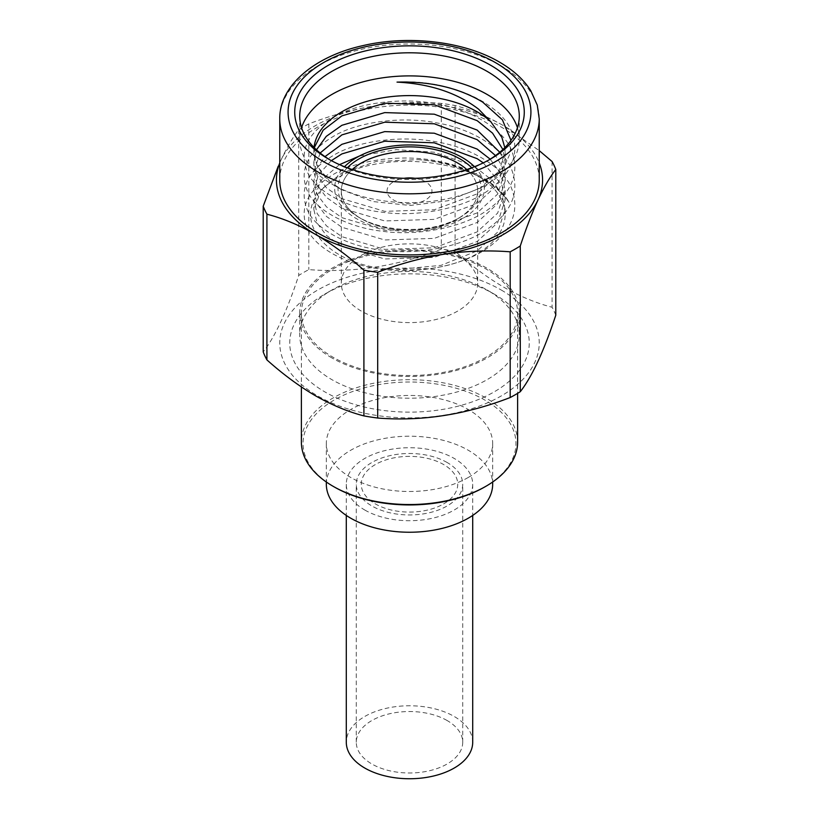 <?xml version="1.0" encoding="UTF-8"?>
<svg xmlns="http://www.w3.org/2000/svg" width="819" height="819" viewBox="0 0 819 819"><rect width="100%" height="100%" fill="white"/><g stroke="black" fill="none" stroke-linecap="round" stroke-linejoin="round"><path stroke-width="0.61" stroke-dasharray="4.09 3.07" d="M334.224 486.936A106.45 61.456 180 0 1 334.224 400.02A106.45 61.456 180 0 1 484.776 400.02A106.45 61.456 180 0 1 484.776 486.936M517.618 442.127A108.118 62.418 0 0 0 450.87 384.459A108.118 62.418 0 0 0 333.057 397.983A108.118 62.418 0 0 0 301.382 442.127M485.943 357.248A108.118 62.418 180 0 1 368.13 370.772A108.118 62.418 180 0 1 301.382 313.104A108.118 62.418 180 0 1 333.057 268.97A108.118 62.418 180 0 1 450.87 255.436A108.118 62.418 180 0 1 517.618 313.104A108.118 62.418 180 0 1 485.943 357.248M468.304 477.436A83.169 48.014 180 0 1 377.672 487.837A83.169 48.014 180 0 1 326.331 443.478A83.169 48.014 180 0 1 350.696 409.531A83.169 48.014 180 0 1 441.328 399.119A83.169 48.014 180 0 1 492.669 443.478A83.169 48.014 180 0 1 468.304 477.436M326.331 484.224A83.169 48.014 180 0 1 350.696 450.276A83.169 48.014 180 0 1 441.328 439.864A83.169 48.014 180 0 1 492.669 484.224M443.611 503.92A48.239 27.846 0 0 0 443.611 464.537A48.239 27.846 0 0 0 375.389 464.537A48.239 27.846 0 0 0 375.389 503.92A48.239 27.846 0 0 0 443.611 503.92M471.713 167.793A71.519 41.288 180 0 1 460.073 217.363L460.073 217.363A71.519 41.288 180 0 1 358.927 217.363A71.519 41.288 180 0 1 347.287 167.793M457.719 218.724L460.073 217.363L457.719 218.724A68.192 39.373 0 0 0 477.692 190.878A68.192 39.373 0 0 0 466.789 169.523A68.192 39.373 180 0 1 452.344 221.509A68.192 39.373 180 0 1 361.281 218.724A68.192 39.373 0 0 0 457.719 218.724M361.281 255.385A68.192 39.373 180 0 1 435.595 246.857A68.192 39.373 180 0 1 477.692 283.231A68.192 39.373 180 0 1 457.719 311.066A68.192 39.373 180 0 1 383.405 319.605A68.192 39.373 180 0 1 341.308 283.231A68.192 39.373 180 0 1 361.281 255.385M474.488 166.728A74.846 43.212 180 0 1 462.428 218.724A74.846 43.212 180 0 1 364.066 222.502A74.846 43.212 180 0 1 344.512 166.728M352.211 169.523A68.192 39.373 0 0 0 341.308 190.878A68.192 39.373 0 0 0 361.281 218.724A68.192 39.373 180 0 1 352.211 169.523M414.905 178.296A22.451 12.961 180 0 1 425.378 181.716A22.451 12.961 180 0 1 425.378 200.051A22.451 12.961 180 0 1 393.622 200.051A22.451 12.961 180 0 1 387.868 187.408A22.451 12.961 180 0 1 404.095 178.296M320.147 153.01L313.861 171.55L317.117 185.074L326.453 197.42L341.871 208.241L384.746 220.946L434.254 219.369L477.129 203.491L497.665 184.684L505.139 162.039L502.886 149.498M504.811 147.635L505.139 152.436L497.665 175.082L477.129 193.888L434.254 209.766L384.746 211.343L341.871 198.638L326.453 187.817L317.117 175.471L313.861 161.947L316.482 149.846M331.357 160.637L318.376 174.775L313.861 190.561L317.117 204.085L326.453 216.441L341.871 227.252L384.746 239.967L434.254 238.38L477.129 222.502L497.665 203.696L505.139 181.05L501.883 166.001L495.495 155.579M499.774 152.242L501.883 156.398L505.139 171.447L497.665 194.093L477.129 212.899L434.254 228.777L384.746 230.364L341.871 217.649L326.453 206.828L317.117 194.482L313.861 180.958L316.677 168.417L324.989 156.634M474.723 166.636L492.547 180.569L501.883 194.42L505.139 209.48L497.665 232.125L477.129 250.921L441.083 265.346L398.054 269.471A95.639 55.221 0 0 0 505.139 214.65A95.639 55.221 0 0 0 477.129 175.604A95.639 55.221 0 0 0 417.813 159.633L376.392 161.466L341.871 172.932L321.335 189.424L313.861 209.572L317.117 223.106L326.453 235.452L341.871 246.273L384.746 258.978L434.254 257.391L477.129 241.513L497.665 222.717L505.139 200.071L501.883 185.012L483.261 162.879M490.192 159.162L501.883 175.409L505.139 190.469L497.665 213.104L477.129 231.91L434.254 247.788L384.746 249.375L341.871 236.671L326.453 225.849L317.117 213.493L313.861 199.969L320.649 180.723L339.527 164.629M359.592 155.958L396.283 149.662L434.254 152.211L473.935 166.175M510.974 140.366L510.073 153.491L504.402 166.267L480.088 188.155L447.901 200.768L410.278 205.477L372.87 201.546L341.523 189.66L329.77 181.316A95.639 55.221 180 0 1 313.861 150.819A95.639 55.221 180 0 1 314.035 147.481M341.523 189.66L331.879 184.091A109.777 63.38 180 0 1 299.723 139.271A109.777 63.38 180 0 1 301.556 127.733M330.149 159.981A109.777 63.38 0 0 0 331.879 161.005L328.347 158.968L331.879 161.005A109.777 63.38 0 0 0 487.121 161.005A109.777 63.38 0 0 0 488.851 159.981M279.76 180.016A129.74 74.908 180 0 1 359.848 110.811A129.74 74.908 180 0 1 501.238 127.047A129.74 74.908 180 0 1 539.24 180.016M501.238 290.018A129.74 74.908 180 0 1 501.238 395.946A129.74 74.908 180 0 1 317.762 395.946A129.74 74.908 180 0 1 317.762 290.018A129.74 74.908 180 0 1 501.238 290.018M555.784 315.213A149.693 86.425 0 0 0 552.088 307.248C536.291 303.173 520.126 296.447 503.593 287.09C487.233 277.487 471.068 265.551 455.098 251.259A149.693 86.425 0 0 0 441.308 249.119C397.348 266.247 353.184 273.075 308.814 269.615A149.693 86.425 0 0 0 298.72 275.45C286.947 311.148 275.112 336.65 263.216 351.935M487.121 290.018L494.185 294.093A119.758 69.144 0 0 0 324.815 294.093A119.758 69.144 0 0 0 324.815 391.871A119.758 69.144 0 0 0 494.185 391.871A119.758 69.144 0 0 0 494.185 294.093L487.121 290.018A109.777 63.38 180 0 1 519.277 334.838A109.777 63.38 180 0 1 451.515 393.386A109.777 63.38 180 0 1 331.879 379.647A109.777 63.38 180 0 1 299.723 334.838A109.777 63.38 180 0 1 331.879 290.018A109.777 63.38 180 0 1 487.121 290.018M331.879 357.923A109.777 63.38 180 0 1 299.723 313.104A109.777 63.38 180 0 1 367.485 254.555A109.777 63.38 180 0 1 487.121 268.294A109.777 63.38 180 0 1 519.277 313.104A109.777 63.38 180 0 1 451.515 371.662A109.777 63.38 180 0 1 331.879 357.923M279.76 162.94A133.067 76.822 180 0 1 280.968 160.135A133.067 76.822 180 0 1 375.061 105.805C397.543 102.508 419.625 101.699 441.308 103.399A149.693 86.425 180 0 1 455.098 105.538C471.068 109.685 487.233 116.411 503.593 125.696L539.24 150.624M280.968 160.135C286.998 147.328 292.915 137.193 298.72 129.73A149.693 86.425 180 0 1 308.814 123.894C330.569 115.489 352.651 109.459 375.061 105.805A133.067 76.822 180 0 1 503.593 125.696A133.067 76.822 180 0 1 539.24 162.94M298.72 129.73L298.72 275.45M308.814 123.894L308.814 269.615M441.308 103.399L441.308 249.119M455.098 105.538L455.098 251.259M552.088 161.527L552.088 307.248M517.444 127.733A109.777 63.38 180 0 1 519.277 139.271A109.777 63.38 180 0 1 487.121 184.091A109.777 63.38 180 0 1 331.879 184.091M397.02 82.115C446.734 78.982 499.518 101.484 511.517 131.183C520.454 154.668 511.343 175.358 484.183 193.253C459.776 209.101 416.236 217.189 382.166 212.203C347.553 208.384 315.673 191.329 307.483 172.256C298.546 150.891 307.657 132.309 334.817 116.523C359.224 102.498 402.764 97.113 436.834 103.911C471.447 109.551 503.327 129.31 511.517 150.194C520.454 173.679 511.343 194.369 484.183 212.264C459.776 228.112 416.236 236.21 382.166 231.224C347.553 227.395 315.673 210.34 307.483 191.267C298.546 169.902 307.657 151.32 334.817 135.534C359.224 121.509 402.764 116.124 436.834 122.922C471.447 128.563 503.327 148.321 511.517 169.216C520.454 192.69 511.343 213.38 484.183 231.286C459.776 247.133 416.236 255.221 382.166 250.235C347.553 246.406 315.673 229.361 307.483 210.288C298.546 188.913 307.657 170.342 334.817 154.556C359.224 140.52 402.764 135.135 436.834 141.943C471.447 147.574 503.327 167.332 511.517 188.227C520.454 211.712 511.343 232.391 484.183 250.297C459.776 266.144 416.236 274.232 382.166 269.246C347.553 265.428 315.673 248.372 307.483 229.3C298.546 207.924 307.657 189.353 334.817 173.567C359.224 159.531 402.764 154.146 436.834 160.954C471.478 167.793 495.526 181.583 508.988 202.313C485.421 159.695 380.774 147.051 334.213 180.17C282.227 210.647 321.365 268.519 398.054 269.471M314.271 147.717L313.861 152.539L317.117 166.062L329.77 181.316M417.813 159.633C456.511 162.121 493.468 179.279 508.988 202.313M447.133 462.5A53.225 30.733 0 0 0 389.127 455.835A53.225 30.733 0 0 0 356.275 484.224A53.225 30.733 0 0 0 371.867 505.958A53.225 30.733 0 0 0 429.873 512.612A53.225 30.733 0 0 0 462.725 484.224A53.225 30.733 0 0 0 447.133 462.5M447.133 720.536A53.225 30.733 0 0 0 389.127 713.871A53.225 30.733 0 0 0 356.275 742.26A53.225 30.733 0 0 0 371.867 763.994A53.225 30.733 0 0 0 429.873 770.648A53.225 30.733 0 0 0 462.725 742.26A53.225 30.733 0 0 0 447.133 720.536M364.803 510.032A63.206 36.486 0 0 0 433.691 517.936A63.206 36.486 0 0 0 472.706 484.224A63.206 36.486 0 0 0 454.197 458.425A63.206 36.486 0 0 0 385.309 450.511A63.206 36.486 0 0 0 346.294 484.224A63.206 36.486 0 0 0 364.803 510.032M472.706 742.26A63.206 36.486 0 0 0 454.197 716.461A63.206 36.486 0 0 0 385.309 708.548A63.206 36.486 0 0 0 346.294 742.26M279.76 118.898A129.74 74.908 180 0 1 359.848 49.703A129.74 74.908 180 0 1 501.238 65.94A129.74 74.908 180 0 1 539.24 118.898M301.382 313.104L301.382 386.947M326.331 443.478L326.331 482.012M492.669 443.478L492.669 482.012M517.618 313.104L517.618 393.355M477.692 190.878L477.692 283.231M341.308 190.878L341.308 283.231M361.281 218.724L358.927 217.363M313.861 161.947L313.861 171.55M313.861 180.958L313.861 190.561M313.861 199.969L313.861 209.572M505.139 152.436L505.139 162.039M505.139 171.447L505.139 181.05M505.139 190.469L505.139 200.071M505.139 209.48L505.139 214.65M299.723 116.185L299.723 139.271M331.879 290.018L324.815 294.093M299.723 313.104L299.723 334.838M519.277 313.104L519.277 334.838M487.121 161.005L490.653 158.968M519.277 116.185L519.277 139.271M480.088 188.155L487.121 184.091M313.861 150.819L313.861 152.539M356.275 742.26L356.275 484.224M472.706 484.224L472.706 515.427M346.294 484.224L346.294 515.427M462.725 742.26L462.725 484.224"/><path stroke-width="1.23" d="M485.943 486.261L484.776 486.936A106.45 61.456 180 0 1 334.224 486.936L333.046 486.261A108.118 62.418 0 0 0 485.943 486.261A108.118 62.418 0 0 0 485.954 486.261A108.118 62.418 0 0 0 517.618 442.127L517.618 393.355M301.382 386.947L301.382 442.127A108.118 62.418 0 0 0 333.046 486.261M492.669 482.012L492.669 484.224A83.169 48.014 180 0 1 468.304 518.181A83.169 48.014 180 0 1 377.672 528.583A83.169 48.014 180 0 1 326.331 484.224L326.331 482.012M347.287 167.793A71.519 41.288 180 0 1 358.927 158.968A71.519 41.288 180 0 1 471.713 167.793M466.789 169.523A68.192 39.373 0 0 0 361.281 163.042A68.192 39.373 0 0 0 352.211 169.523A68.192 39.373 180 0 1 457.719 163.042A68.192 39.373 180 0 1 466.789 169.523M344.512 166.728A74.846 43.212 180 0 1 356.572 157.606A74.846 43.212 180 0 1 474.488 166.728M404.095 178.296A22.451 12.961 180 0 1 414.905 178.296M495.495 155.579L477.129 139.66L434.254 123.782L384.746 122.205L341.871 134.91L320.147 153.01M316.482 149.846L326.259 136.374L341.871 125.307L384.746 112.602L434.254 114.179L477.129 130.057L499.774 152.242M483.261 162.879L477.129 158.671L434.254 142.803L384.746 141.216L341.871 153.921L331.357 160.637M324.989 156.634L341.871 144.318L384.746 131.613L434.254 133.2L477.129 149.068L490.192 159.162M339.527 164.629L359.592 155.958M473.935 166.175L474.723 166.636M502.886 149.498L492.547 133.139L477.129 120.649L434.254 104.771L384.746 103.184L341.871 115.899L323.157 130.19L314.271 147.717M314.035 147.481A95.639 55.221 180 0 1 375.593 99.191A95.639 55.221 180 0 1 477.129 111.773A95.639 55.221 180 0 1 490.847 121.785L501.883 137.377L504.811 147.635M301.556 127.733A109.777 63.38 180 0 1 376.945 78.747A109.777 63.38 180 0 1 487.121 94.461A109.777 63.38 180 0 1 517.444 127.733M490.847 121.785L478.624 109.193C457.115 92.793 429.914 83.763 397.02 82.115C430.507 81.214 459.06 87.889 482.688 102.129L502.416 119.85L510.974 140.366M488.851 159.981A109.777 63.38 0 0 0 519.277 116.185A109.777 63.38 0 0 0 487.121 71.366A109.777 63.38 0 0 0 367.485 57.627A109.777 63.38 0 0 0 299.723 116.185A109.777 63.38 0 0 0 330.149 159.981M328.347 158.968L328.347 158.968A114.762 66.257 180 0 1 328.347 65.254A114.762 66.257 180 0 1 490.653 65.254A114.762 66.257 180 0 1 490.653 158.968A114.762 66.257 180 0 1 328.347 158.968M539.24 118.898L539.24 180.016A129.74 74.908 180 0 1 459.152 249.211A129.74 74.908 180 0 1 317.762 232.975A129.74 74.908 180 0 1 279.76 180.016L279.76 118.898A129.74 74.908 180 0 0 317.762 171.867A129.74 74.908 180 0 0 459.152 188.104A129.74 74.908 180 0 0 539.24 118.898L537.274 105.119L530.773 90.714C523.843 79.719 513.421 70.188 499.518 62.131C464.619 41.534 409.152 34.838 363.39 45.516C313.953 56.224 279.125 86.404 279.76 118.898M263.216 206.214L263.216 351.935A149.693 86.425 0 0 0 266.912 359.899C282.883 374.191 299.048 386.138 315.407 395.741C331.941 405.098 348.106 411.814 363.902 415.898A149.693 86.425 0 0 0 377.692 418.028C421.652 421.55 465.816 414.721 510.186 397.532A149.693 86.425 0 0 0 520.28 391.707C532.053 376.648 543.888 351.156 555.784 315.213L555.784 169.492C549.948 177.006 544.031 187.142 538.032 199.897A133.067 76.822 180 0 1 443.939 254.218A133.067 76.822 180 0 1 315.407 234.336C299.048 225.051 282.883 218.335 266.912 214.179A149.693 86.425 180 0 1 263.216 206.214L278.245 166.196M539.24 162.94A133.067 76.822 180 0 1 538.032 199.897C532.002 213.053 526.085 228.409 520.28 245.987A149.693 86.425 180 0 1 510.186 251.812C488.431 250.133 466.349 250.931 443.939 254.218C421.457 257.872 399.375 263.902 377.692 272.307A149.693 86.425 180 0 1 363.902 270.178C348.116 256.019 331.951 244.072 315.407 234.336A133.067 76.822 180 0 1 279.76 162.94M520.28 245.987L520.28 391.707M510.186 251.812L510.186 397.532M377.692 272.307L377.692 418.028M363.902 270.178L363.902 415.898M266.912 214.179L266.912 359.899M539.24 150.624L552.088 161.527A149.693 86.425 180 0 1 555.784 169.492M346.294 515.427L346.294 742.26A63.206 36.486 0 0 0 364.803 768.058A63.206 36.486 0 0 0 433.691 775.972A63.206 36.486 0 0 0 472.706 742.26L472.706 515.427M323.638 161.681A121.417 70.106 0 0 0 495.362 161.681A121.417 70.106 0 0 0 495.362 62.541A121.417 70.106 0 0 0 323.638 62.541A121.417 70.106 0 0 0 323.638 161.681M484.776 486.936L485.954 486.261"/></g></svg>
